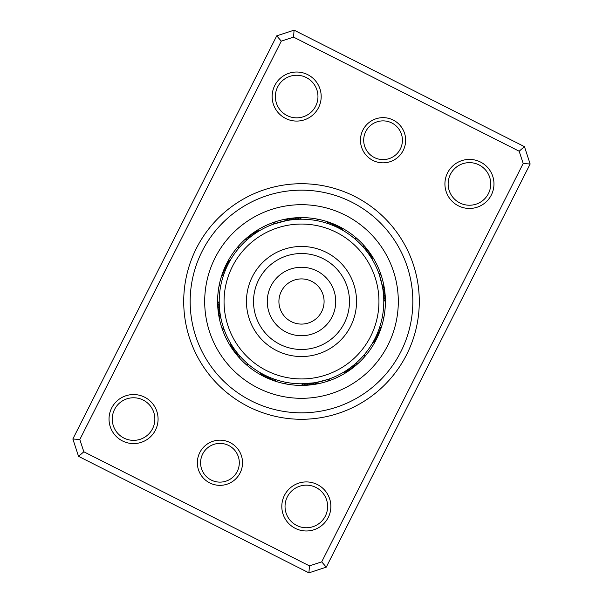 <?xml version="1.0" encoding="UTF-8"?>
<svg xmlns="http://www.w3.org/2000/svg" width="603" height="603" viewBox="0 0 603 603"><rect width="100%" height="100%" fill="white"/><g stroke="black" fill="none" stroke-linecap="round" stroke-linejoin="round"><path stroke-width="0.9" d="M230.135 442.602A22.59 22.59 0 0 1 240.1 472.956A22.59 22.59 0 0 1 209.746 482.92A22.59 22.59 0 0 1 199.781 452.567A22.59 22.59 0 0 1 230.135 442.602M211.201 480.041A19.364 19.364 0 0 0 237.22 471.501A19.364 19.364 0 0 0 228.68 445.481A19.364 19.364 0 0 0 202.668 454.021A19.364 19.364 0 0 0 211.201 480.041M393.254 120.08A22.59 22.59 0 0 1 403.219 150.433A22.59 22.59 0 0 1 372.865 160.398A22.59 22.59 0 0 1 362.9 130.044A22.59 22.59 0 0 1 393.254 120.08M374.32 157.519A19.364 19.364 0 0 0 400.332 148.979A19.364 19.364 0 0 0 391.799 122.959A19.364 19.364 0 0 0 365.78 131.499A19.364 19.364 0 0 0 374.32 157.519M144.622 397.181A24.527 24.527 0 0 1 155.438 430.135A24.527 24.527 0 0 1 122.484 440.951A24.527 24.527 0 0 1 111.668 407.997A24.527 24.527 0 0 1 144.622 397.181M123.939 438.072A21.301 21.301 0 0 0 152.559 428.68A21.301 21.301 0 0 0 143.167 400.06A21.301 21.301 0 0 0 114.547 409.46A21.301 21.301 0 0 0 123.939 438.072M307.734 74.659A24.527 24.527 0 0 1 318.55 107.613A24.527 24.527 0 0 1 285.596 118.437A24.527 24.527 0 0 1 274.78 85.483A24.527 24.527 0 0 1 307.734 74.659M287.058 115.55A21.301 21.301 0 0 0 315.671 106.158A21.301 21.301 0 0 0 306.279 77.538A21.301 21.301 0 0 0 277.659 86.938A21.301 21.301 0 0 0 287.058 115.55M480.516 162.049A24.527 24.527 0 0 1 491.332 195.003A24.527 24.527 0 0 1 458.378 205.819A24.527 24.527 0 0 1 447.562 172.865A24.527 24.527 0 0 1 480.516 162.049M459.833 202.94A21.301 21.301 0 0 0 488.453 193.54A21.301 21.301 0 0 0 479.061 164.928A21.301 21.301 0 0 0 450.441 174.32A21.301 21.301 0 0 0 459.833 202.94M317.404 484.563A24.527 24.527 0 0 1 328.22 517.517A24.527 24.527 0 0 1 295.266 528.341A24.527 24.527 0 0 1 284.45 495.387A24.527 24.527 0 0 1 317.404 484.563M296.721 525.462A21.301 21.301 0 0 0 325.341 516.062A21.301 21.301 0 0 0 315.942 487.45A21.301 21.301 0 0 0 287.329 496.842A21.301 21.301 0 0 0 296.721 525.462M354.654 196.39A117.789 117.789 0 0 1 406.61 354.654A117.789 117.789 0 0 1 248.346 406.61A117.789 117.789 0 0 1 196.39 248.346A117.789 117.789 0 0 1 354.654 196.39M251.255 400.852A111.329 111.329 0 0 0 400.852 351.745A111.329 111.329 0 0 0 351.745 202.148A111.329 111.329 0 0 0 202.148 251.255A111.329 111.329 0 0 0 251.255 400.852A111.329 111.329 0 0 1 202.148 251.255A111.329 111.329 0 0 1 351.745 202.148A111.329 111.329 0 0 1 400.852 351.745A111.329 111.329 0 0 1 251.255 400.852M72.85 438.992L276.739 35.841L294.083 30.15L524.459 146.657L530.15 164.008L326.261 567.159L308.917 572.85L78.541 456.343L72.85 438.992L79.815 439.519L83.84 451.79L309.445 565.885L321.708 561.86L523.185 163.481L519.16 151.21L293.555 37.115L281.292 41.14L79.815 439.519M519.16 151.21L524.459 146.657M530.15 164.008L523.185 163.481M326.261 567.159L321.708 561.86M293.555 37.115L294.083 30.15M308.917 572.85L309.445 565.885M281.292 41.14L276.739 35.841M78.541 456.343L83.84 451.79M337.265 227.391L338.901 228.205A10.326 10.326 -157.9 0 0 336.851 225.409A83.9 83.9 0 0 1 339.368 226.63A83.9 83.9 0 0 0 226.63 263.632A83.9 83.9 0 0 0 263.632 376.37A83.9 83.9 0 0 1 245.187 363.692A10.326 10.326 44.5 0 0 248.557 364.498L247.004 363.157M232.758 346.733L232.464 346.273A10.326 10.326 52.1 0 0 232.841 349.725A83.9 83.9 0 0 1 221.633 327.203A10.326 10.326 74.5 0 0 224.15 329.585L223.653 328.16M219.439 307.583L219.319 305.759A10.326 10.326 82.1 0 0 217.932 308.932A83.9 83.9 0 0 1 219.484 283.825A10.326 10.326 104.5 0 0 220.472 287.149L220.856 285.129M227.957 264.581L228.205 264.099A10.326 10.326 112.1 0 0 225.409 266.149A83.9 83.9 0 0 1 239.308 245.187A10.326 10.326 134.5 0 0 238.502 248.557L239.843 247.004M256.267 232.758L256.727 232.464A10.326 10.326 142.1 0 0 253.275 232.841A83.9 83.9 0 0 1 275.797 221.633A10.326 10.326 164.5 0 0 273.415 224.15L286.5 220.592A10.326 10.326 -15.5 0 0 283.169 219.628M297.241 219.319A10.326 10.326 172.1 0 0 294.068 217.932A83.9 83.9 0 0 1 319.175 219.484A10.326 10.326 -165.5 0 0 315.851 220.472L317.871 220.856M263.632 376.37A83.9 83.9 0 0 0 376.37 339.368A83.9 83.9 0 0 0 339.368 226.63A83.9 83.9 0 0 1 376.37 339.368A83.9 83.9 0 0 1 263.632 376.37M355.664 363.451L354.948 364.069A10.326 10.326 134.5 0 0 358.31 363.24M364.498 354.443A10.326 10.326 -45.5 0 1 363.692 357.813M354.692 364.287L353.283 365.456A10.326 10.326 -43.9 0 0 356.667 364.709M353.019 365.667L351.579 366.797A10.326 10.326 -42.4 0 0 354.986 366.142M351.315 366.993L349.846 368.086A10.326 10.326 139.1 0 0 353.268 367.529M348.858 368.795L348.074 369.338A10.326 10.326 -39.4 0 0 351.511 368.863M347.072 370.016L346.273 370.536A10.326 10.326 -37.9 0 0 349.725 370.159M345.255 371.192L344.441 371.697A10.326 10.326 143.6 0 0 347.901 371.403M343.409 372.322L342.579 372.797A10.326 10.326 0 0 0 346.047 372.601M383.516 319.175A10.326 10.326 -75.5 0 0 382.528 315.851L382.144 317.871M379.385 328.062L379.068 328.967A10.326 10.326 104.5 0 0 381.571 326.562M378.955 329.276L378.322 330.994A10.326 10.326 -73.9 0 0 380.885 328.658M378.202 331.311L377.516 333.007A10.326 10.326 -72.4 0 0 380.146 330.738M377.048 334.122L376.664 334.997A10.326 10.326 109.1 0 0 379.347 332.796M376.528 335.298L375.752 336.964A10.326 10.326 -69.4 0 0 378.496 334.831M375.224 338.049L374.795 338.901A10.326 10.326 -67.9 0 0 377.591 336.851M374.644 339.203L373.785 340.816A10.326 10.326 113.6 0 0 376.634 338.833M373.204 341.878L372.729 342.708A10.326 10.326 0 0 0 375.631 340.801M379.415 275.028L382.408 286.5A10.326 10.326 74.5 0 0 383.372 283.169M378.85 273.415A10.326 10.326 -105.5 0 1 381.367 275.797M382.468 286.832L382.777 288.633A10.326 10.326 -103.9 0 0 383.832 285.325M382.995 290.081L383.086 290.774A10.326 10.326 -102.4 0 0 384.224 287.503M383.131 291.113L383.342 292.93A10.326 10.326 79.1 0 0 384.563 289.681M381.767 283.365L382.189 285.355M383.372 293.262L383.538 295.086A10.326 10.326 -99.4 0 0 384.85 291.867M383.561 295.417L383.681 297.241A10.326 10.326 -97.9 0 0 385.068 294.068M382.475 286.84L382.664 287.94M383.696 297.581L383.764 299.405A10.326 10.326 83.6 0 0 385.242 296.269M383.772 299.744L383.787 301.568A10.326 10.326 0 0 0 385.347 298.47M363.451 247.336L364.069 248.052A10.326 10.326 44.5 0 0 363.24 244.69M354.443 238.502A10.326 10.326 -135.5 0 1 357.813 239.308M364.287 248.308L365.456 249.717A10.326 10.326 -133.9 0 0 364.709 246.333M365.667 249.981L366.797 251.421A10.326 10.326 -132.4 0 0 366.142 248.014M367.529 252.386L368.086 253.154A10.326 10.326 49.1 0 0 367.529 249.732M368.282 253.426L369.338 254.926A10.326 10.326 -129.4 0 0 368.863 251.489M370.016 255.928L370.536 256.727A10.326 10.326 -127.9 0 0 370.159 253.275M371.192 257.745L371.697 258.559A10.326 10.326 53.6 0 0 371.403 255.099M372.322 259.591L372.797 260.421A10.326 10.326 0 0 0 372.601 256.953M328.062 223.615L328.967 223.932A10.326 10.326 14.5 0 0 326.562 221.429M329.276 224.045L330.994 224.678A10.326 10.326 -163.9 0 0 328.658 222.115M331.311 224.798L333.007 225.484A10.326 10.326 -162.4 0 0 330.738 222.854M334.122 225.952L334.997 226.336A10.326 10.326 19.1 0 0 332.796 223.653M336.097 226.841L336.964 227.248A10.326 10.326 -159.4 0 0 334.831 224.504M339.979 228.763L340.816 229.215A10.326 10.326 23.6 0 0 338.833 226.366M341.878 229.796L342.708 230.271A10.326 10.326 0 0 0 340.801 227.369M286.832 220.532L288.633 220.223A10.326 10.326 166.1 0 0 285.325 219.168M288.973 220.17L290.774 219.914A10.326 10.326 167.6 0 0 287.503 218.776M281.254 221.738L283.237 221.263M284.021 221.09L285.762 220.728M286.387 220.608L288.543 220.238M288.799 220.201L292.93 219.658A10.326 10.326 -10.9 0 0 289.681 218.437M296.269 217.758A10.326 10.326 -6.4 0 1 299.405 219.236L294.792 219.484A82.287 82.287 0 0 1 383.516 294.792A82.287 82.287 0 0 1 308.208 383.516A82.287 82.287 0 0 1 219.484 308.208A82.287 82.287 0 0 1 294.792 219.484L295.086 219.462A10.326 10.326 170.6 0 0 291.867 218.15M299.857 219.228L301.568 219.213A10.326 10.326 0 0 0 298.47 217.653M289.033 220.163L289.855 220.042M247.645 239.285L248.052 238.931A10.326 10.326 -45.5 0 0 244.69 239.76M249.303 237.891L249.717 237.544A10.326 10.326 136.1 0 0 246.333 238.291M250.991 236.534L251.421 236.203A10.326 10.326 137.6 0 0 248.014 236.858M252.386 235.471L253.154 234.914A10.326 10.326 -40.9 0 0 249.732 235.471M254.481 233.972L254.926 233.663A10.326 10.326 140.6 0 0 251.489 234.137M258.092 231.59L258.559 231.303A10.326 10.326 -36.4 0 0 255.099 231.597M259.946 230.474L260.421 230.203A10.326 10.326 0 0 0 256.953 230.399M223.751 274.546L223.932 274.033A10.326 10.326 -75.5 0 0 221.429 276.438M224.489 272.511L224.678 272.006A10.326 10.326 106.1 0 0 222.115 274.342M225.273 270.498L225.484 269.993A10.326 10.326 107.6 0 0 222.854 272.262M226.117 268.501L226.336 268.003A10.326 10.326 -70.9 0 0 223.653 270.204M227.014 266.526L227.248 266.036A10.326 10.326 110.6 0 0 224.504 268.169M228.952 262.659L229.215 262.184A10.326 10.326 -66.4 0 0 226.366 264.167M229.999 260.767L230.271 260.292A10.326 10.326 0 0 0 227.369 262.199M220.947 318.294L220.592 316.5A10.326 10.326 -105.5 0 0 219.628 319.831M223.268 327.022L222.974 326.102M220.532 316.168L220.223 314.367A10.326 10.326 76.1 0 0 219.168 317.675M222.628 324.957L222.356 324.03M220.087 313.454L219.914 312.226A10.326 10.326 77.6 0 0 218.776 315.497M222.04 322.876L221.791 321.942M219.869 311.887L219.658 310.07A10.326 10.326 -100.9 0 0 218.437 313.319M221.505 320.781L221.278 319.839M219.628 309.738L219.462 307.914A10.326 10.326 80.6 0 0 218.15 311.133M220.525 316.16L220.427 315.595M219.304 305.42L219.236 303.595A10.326 10.326 -96.4 0 0 217.758 306.731M219.228 303.256L219.213 301.432A10.326 10.326 0 0 0 217.653 304.53M239.285 355.355L238.931 354.948A10.326 10.326 -135.5 0 0 239.76 358.31M238.147 354.014L237.544 353.283A10.326 10.326 46.1 0 0 238.291 356.667M236.534 352.009L236.203 351.579A10.326 10.326 47.6 0 0 236.858 354.986M235.23 350.283L234.914 349.846A10.326 10.326 -130.9 0 0 235.471 353.268M233.972 348.519L233.663 348.074A10.326 10.326 50.6 0 0 234.137 351.511M231.59 344.908L231.303 344.441A10.326 10.326 -126.4 0 0 231.597 347.901M230.474 343.054L230.203 342.579A10.326 10.326 0 0 0 230.399 346.047M274.938 379.385L274.033 379.068A10.326 10.326 -165.5 0 0 276.438 381.571M287.149 382.528A10.326 10.326 14.5 0 1 283.825 383.516M272.511 378.511L272.006 378.322A10.326 10.326 16.1 0 0 274.342 380.885M270.875 377.877L269.993 377.516A10.326 10.326 17.6 0 0 272.262 380.146M268.501 376.883L268.003 376.664A10.326 10.326 -160.9 0 0 270.204 379.347M266.526 375.986L266.036 375.752A10.326 10.326 20.6 0 0 268.169 378.496M265.735 375.609L264.099 374.795A10.326 10.326 22.1 0 0 266.149 377.591M262.659 374.048L262.184 373.785A10.326 10.326 -156.4 0 0 264.167 376.634M260.767 373.001L260.292 372.729A10.326 10.326 0 0 0 262.199 375.631M327.972 379.415L316.5 382.408A10.326 10.326 164.5 0 0 319.831 383.372M329.585 378.85A10.326 10.326 -15.5 0 1 327.203 381.367M316.168 382.468L314.367 382.777A10.326 10.326 -13.9 0 0 317.675 383.832M312.919 382.995L312.226 383.086A10.326 10.326 -12.4 0 0 315.497 384.224M321.746 381.262L319.763 381.737M318.979 381.91L317.238 382.272M316.613 382.392L314.457 382.762M314.201 382.799L310.07 383.342A10.326 10.326 169.1 0 0 313.319 384.563M306.731 385.242A10.326 10.326 173.6 0 1 303.595 383.764L307.914 383.538A10.326 10.326 -9.4 0 0 311.133 384.85M305.759 383.681A10.326 10.326 -7.9 0 0 308.932 385.068M314.088 382.822L301.432 383.787A10.326 10.326 0 0 0 304.53 385.347M354.948 364.069L356.32 362.863M348.074 369.338L349.574 368.282M346.273 370.536L347.803 369.526M344.441 371.697L345.994 370.724M342.579 372.797L344.162 371.87M379.068 328.967L379.664 327.233M376.664 334.997L377.388 333.316M374.795 338.901L375.609 337.265M372.729 342.708L373.626 341.11M382.408 286.5L382.053 284.706M382.212 285.483L382.068 284.752M382.611 287.608L382.475 286.877M382.943 289.749L382.837 289.01M364.069 248.052L362.863 246.68M368.086 253.154L366.993 251.685M370.536 256.727L369.526 255.197M371.697 258.559L370.724 257.006M372.797 260.421L371.87 258.838M328.967 223.932L327.233 223.336M317.713 220.826L315.851 220.472M334.997 226.336L333.316 225.612M336.964 227.248L335.298 226.472M340.816 229.215L339.203 228.356M342.708 230.271L341.11 229.374M316.5 382.408L318.294 382.053M310.07 383.342L311.887 383.131M301.568 219.213L299.518 219.236M315.904 382.521L321.309 381.367M313.251 382.943L313.975 382.837M301.432 383.787L305.412 383.696M294.777 219.484L290.488 219.952M260.292 372.729L261.89 373.626M262.184 373.785L263.797 374.644M266.036 375.752L267.702 376.528M268.003 376.664L269.684 377.388M269.993 377.516L271.689 378.202M272.006 378.322L273.724 378.955M274.033 379.068L275.767 379.664M230.203 342.579L231.13 344.162M231.303 344.441L232.276 345.994M232.464 346.273L233.474 347.803M233.663 348.074L234.718 349.574M234.914 349.846L236.007 351.315M236.203 351.579L237.333 353.019M237.544 353.283L238.713 354.692M238.931 354.948L240.137 356.32M248.15 364.152L248.557 364.498M223.969 329.072L224.15 329.585M230.271 260.292L229.374 261.89M229.215 262.184L228.356 263.797M228.205 264.099L227.391 265.735M227.248 266.036L226.472 267.702M226.336 268.003L225.612 269.684M225.484 269.993L224.798 271.689M224.678 272.006L224.045 273.724M223.932 274.033L223.336 275.767M220.57 286.621L220.472 287.149M260.421 230.203L258.838 231.13M258.559 231.303L257.006 232.276M256.727 232.464L255.197 233.474M254.926 233.663L253.426 234.718M253.154 234.914L251.685 236.007M251.421 236.203L249.981 237.333M249.717 237.544L248.308 238.713M248.052 238.931L246.68 240.137M238.848 248.15L238.502 248.557M292.93 219.658L291.113 219.869M286.5 220.592L284.706 220.947M273.928 223.969L273.415 224.15M279.536 296.231A22.59 22.59 0 0 0 296.231 323.464A22.59 22.59 0 0 0 323.464 306.769A22.59 22.59 0 0 0 306.769 279.536A22.59 22.59 0 0 0 279.536 296.231M226.193 283.433A77.448 77.448 0 0 0 283.433 376.807A77.448 77.448 0 0 0 376.807 319.567A77.448 77.448 0 0 0 319.567 226.193A77.448 77.448 0 0 0 226.193 283.433M355.024 314.344A55.039 55.039 0 0 0 314.344 247.976A55.039 55.039 0 0 0 247.976 288.656A55.039 55.039 0 0 0 288.656 355.024A55.039 55.039 0 0 0 355.024 314.344M257.805 387.887A96.812 96.812 0 0 1 215.113 257.805A96.812 96.812 0 0 1 345.195 215.113A96.812 96.812 0 0 1 387.887 345.195A96.812 96.812 0 0 1 257.805 387.887M348.157 312.693A47.976 47.976 0 0 0 312.693 254.843A47.976 47.976 0 0 0 254.843 290.307A47.976 47.976 0 0 0 290.307 348.157A47.976 47.976 0 0 0 348.157 312.693M334.786 309.49A34.235 34.235 0 0 0 309.49 268.214A34.235 34.235 0 0 0 268.214 293.51A34.235 34.235 0 0 0 293.51 334.786A34.235 34.235 0 0 0 334.786 309.49"/></g></svg>
